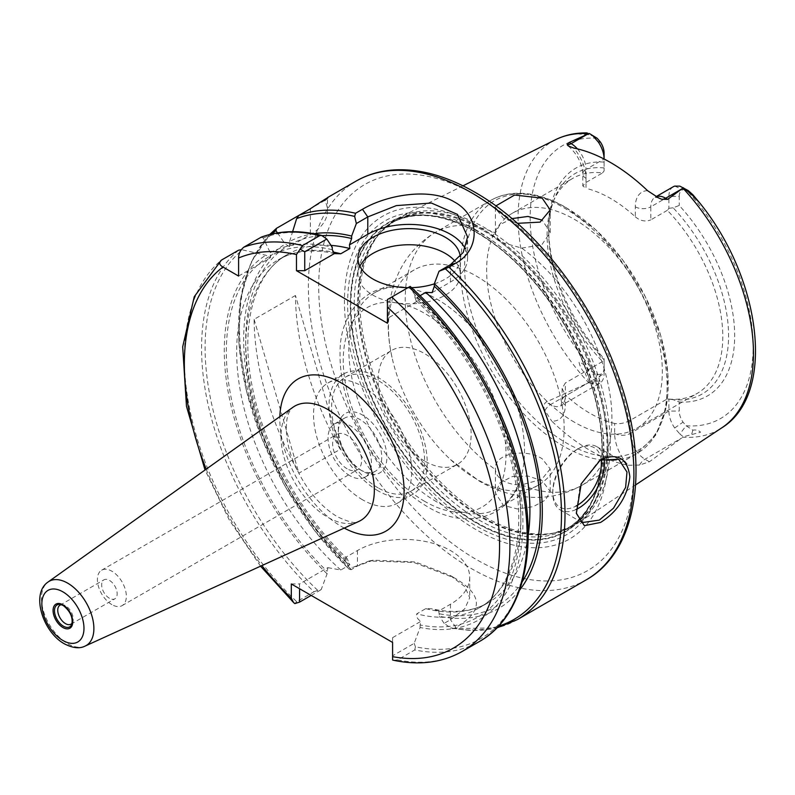 <?xml version="1.0" encoding="UTF-8"?>
<svg xmlns="http://www.w3.org/2000/svg" width="795" height="795" viewBox="0 0 795 795"><rect width="100%" height="100%" fill="white"/><g stroke="black" fill="none" stroke-linecap="round" stroke-linejoin="round"><path stroke-width="0.6" stroke-dasharray="3.98 2.98" d="M600.622 459.669L599.291 460.444L580.141 484.97L576.305 513.073M72.156 623.101A10.961 6.33 -120 0 0 72.733 622.058A10.961 6.33 -120 0 0 65.498 605.73A10.961 6.33 -120 0 0 62.725 604.727A10.961 6.33 -120 0 0 61.533 604.697M476.553 232.259A177.712 102.605 60 0 1 490.654 241.312A177.712 102.605 60 0 1 601.427 433.176A177.712 102.605 60 0 1 568.505 529.351A177.712 102.605 60 0 1 476.553 522.464A177.712 102.605 60 0 1 359.628 362.997A177.712 102.605 60 0 1 390.901 221.735A177.712 102.605 60 0 1 476.553 232.259M476.304 232.388A177.732 102.615 60 0 1 591.54 386.132A177.732 102.615 60 0 1 568.266 529.51A177.732 102.615 60 0 1 476.304 522.623A177.732 102.615 60 0 1 359.36 363.136A177.732 102.615 60 0 1 390.643 221.865A177.732 102.615 60 0 1 476.304 232.388M485.01 517.088A177.116 102.257 -120 0 0 555.188 532.769A177.116 102.257 -120 0 0 576.653 523.955A177.116 102.257 -120 0 0 599.847 381.073A177.116 102.257 -120 0 0 485.01 227.867A177.116 102.257 -120 0 0 399.647 217.373A177.116 102.257 -120 0 0 381.282 231.554A177.116 102.257 -120 0 0 374.395 376.413A177.116 102.257 -120 0 0 485.01 517.088M476.304 225.224A186.497 107.673 -120 0 0 344.434 301.365A186.497 107.673 -120 0 0 476.304 529.778A186.497 107.673 -120 0 0 608.175 453.637A186.497 107.673 -120 0 0 476.304 225.224M476.304 232.031A178.16 102.863 -120 0 0 350.327 304.773A178.16 102.863 -120 0 0 476.304 522.971A178.16 102.863 -120 0 0 602.282 450.238A178.16 102.863 -120 0 0 476.304 232.031M601.1 459.49A34.344 19.825 120 0 0 577.071 449.404L578.621 448.509A36.54 21.097 -60 0 1 596.886 446.701A36.54 21.097 -60 0 1 604.031 458.298M550.219 491.399L550.219 468.931L542.19 458.804C526.141 447.963 493.158 453.08 495.424 469.646C495.792 474.188 498.465 477.904 503.434 480.806C508.502 483.718 514.604 485.059 521.719 484.831A146.161 84.379 -120 0 0 581.652 485.447A146.161 84.379 -120 0 0 606.386 376.79A146.161 84.379 -120 0 0 521.719 248.09L503.434 242.873C498.475 239.891 495.812 236.572 495.424 232.915A146.161 84.379 -120 0 0 435.501 232.299A146.161 84.379 -120 0 0 410.767 340.946A146.161 84.379 -120 0 0 495.424 469.646L495.404 492.999L503.434 505.391L517.475 508.989L533.256 506.634L545.579 499.966L550.219 491.399L542.19 480.766L528.138 476.076L512.258 476.533L499.985 482.843L495.404 492.999M476.304 478.938A124.229 71.729 60 0 1 450.576 459.639A124.229 71.729 60 0 1 392.313 358.714A124.229 71.729 60 0 1 414.185 269.912A124.229 71.729 60 0 1 476.304 276.064A124.229 71.729 60 0 1 557.464 385.545A124.229 71.729 60 0 1 538.424 485.089A124.229 71.729 60 0 1 476.304 478.938M424.629 461.04A65.766 37.971 60 0 1 381.66 403.085A65.766 37.971 60 0 1 391.746 350.376A65.766 37.971 60 0 1 424.629 353.636A65.766 37.971 60 0 1 467.599 411.591A65.766 37.971 60 0 1 457.513 464.3A65.766 37.971 60 0 1 424.629 461.04M378.122 487.892A65.766 37.971 60 0 1 335.162 429.926A65.766 37.971 60 0 1 345.239 377.228A65.766 37.971 60 0 1 378.122 380.487A65.766 37.971 60 0 1 421.092 438.442A65.766 37.971 60 0 1 411.005 491.141A65.766 37.971 60 0 1 378.122 487.892M378.122 490.873A69.423 40.078 60 0 1 332.767 429.697A69.423 40.078 60 0 1 343.41 374.067A69.423 40.078 60 0 1 378.122 377.506A69.423 40.078 60 0 1 423.477 438.681A69.423 40.078 60 0 1 412.834 494.311A69.423 40.078 60 0 1 378.122 490.873M362.619 499.826A69.423 40.078 60 0 1 317.265 438.641A69.423 40.078 60 0 1 327.908 383.011A69.423 40.078 60 0 1 362.619 386.45A69.423 40.078 60 0 1 407.974 447.625A69.423 40.078 60 0 1 397.331 503.265A69.423 40.078 60 0 1 362.619 499.826M362.619 471.177L362.619 471.177A34.344 19.825 60 0 1 338.332 429.111A34.344 19.825 60 0 1 362.619 415.089A34.344 19.825 60 0 1 386.907 457.155A34.344 19.825 60 0 1 362.619 471.177L360.036 469.686A30.697 17.719 60 0 1 338.332 432.102A30.697 17.719 60 0 1 344.692 418.051A30.697 17.719 60 0 1 360.036 419.571A30.697 17.719 60 0 1 380.09 446.611A30.697 17.719 60 0 1 375.389 471.206A30.697 17.719 60 0 1 360.036 469.686L362.619 471.177M349.75 475.629A30.697 17.719 60 0 1 329.696 448.579A30.697 17.719 60 0 1 334.407 423.983A30.697 17.719 60 0 1 349.75 425.504A30.697 17.719 60 0 1 369.804 452.554A30.697 17.719 60 0 1 365.094 477.149A30.697 17.719 60 0 1 349.75 475.629M347.117 468.792A20.461 11.816 60 0 1 333.751 450.765A20.461 11.816 60 0 1 336.891 434.368A20.461 11.816 60 0 1 347.117 435.382A20.461 11.816 60 0 1 360.483 453.408A20.461 11.816 60 0 1 357.353 469.805A20.461 11.816 60 0 1 347.117 468.792M111.866 604.617A20.461 11.816 60 0 1 98.501 586.591A20.461 11.816 60 0 1 101.631 570.194A20.461 11.816 60 0 1 111.866 571.207A20.461 11.816 60 0 1 125.232 589.234A20.461 11.816 60 0 1 122.092 605.631A20.461 11.816 60 0 1 111.866 604.617M109.422 598.267A10.961 6.33 60 0 1 102.257 588.608A10.961 6.33 60 0 1 103.936 579.833A10.961 6.33 60 0 1 109.422 580.37A10.961 6.33 60 0 1 116.577 590.029A10.961 6.33 60 0 1 114.897 598.814A10.961 6.33 60 0 1 109.422 598.267M574.487 422.254A124.229 71.729 60 0 1 493.327 312.783A124.229 71.729 60 0 1 512.368 213.229A124.229 71.729 60 0 1 574.487 219.38A124.229 71.729 60 0 1 655.646 328.862A124.229 71.729 60 0 1 636.596 428.406A124.229 71.729 60 0 1 574.487 422.254M436.664 501.824A124.229 71.729 60 0 1 355.504 392.352A124.229 71.729 60 0 1 374.554 292.798A124.229 71.729 60 0 1 410.945 288.545A124.229 71.729 60 0 1 436.664 298.95A124.229 71.729 60 0 1 520.665 478.59A124.229 71.729 60 0 1 498.783 507.975A124.229 71.729 60 0 1 436.664 501.824M511.97 218.605L499.916 224.647L495.424 232.915M359.916 266.216A51.158 29.534 0 0 0 357.969 274.275A51.158 29.534 0 0 0 372.954 295.164A51.158 29.534 0 0 0 428.704 301.563A51.158 29.534 0 0 0 460.285 274.275A51.158 29.534 0 0 0 455.207 261.446M517.406 223.335L503.434 218.287L495.404 208.31L495.861 205.915M667.343 210.337L650.807 219.877L650.807 206.819L668.893 196.385L668.893 208.33L667.343 210.337A124.229 71.729 60 0 1 697.056 393.505A124.229 71.729 60 0 1 667.343 398.901L630.137 420.386C624.82 423.178 619.653 424.202 614.634 423.457L614.634 433.444A32.009 18.484 -120 0 0 628.239 465.264A169.673 97.964 60 0 1 589.989 450.407A169.673 97.964 60 0 1 551.73 421.092A32.009 18.484 -120 0 0 565.334 404.983L565.334 394.996L562.125 388.447L565.334 382.971L565.334 396.029L604.091 373.66L604.091 361.705L602.54 361.496A124.229 71.729 60 0 1 552.883 202.337A124.229 71.729 60 0 1 572.827 178.328A124.229 71.729 60 0 1 602.54 172.922L586.004 182.472L582.795 185.941L586.004 188.345L586.004 178.358A32.009 18.484 -120 0 0 573.752 148.059M628.239 465.264L639.508 465.065L649.426 461.766L682.885 437.161A166.433 96.086 -120 0 0 721.88 427.78M517.336 619.623A230.192 132.904 60 0 1 454.193 628.388L455.923 627.394C483.599 611.206 483.161 594.74 454.601 577.985L413.817 562.462L369.238 560.982L350.277 568.385A230.192 132.904 60 0 1 276.481 228.324M272.059 233.919A228.374 131.851 -120 0 0 349.333 569.349L351.122 569.677L357.452 566.02L373.183 560.167L415.348 561.946L450.507 575.62L454.601 577.985M647.557 190.671A32.009 18.484 -120 0 0 635.304 206.819L635.304 216.806A124.229 71.729 -120 0 0 610.659 198.502A124.229 71.729 -120 0 0 586.004 188.345M602.54 361.496L565.334 382.971M614.634 423.457A124.229 71.729 60 0 1 589.989 413.301A124.229 71.729 60 0 1 565.334 394.996M679.228 401.972A131.543 75.942 -120 0 0 734.679 335.738A131.543 75.942 -120 0 0 679.228 205.468L673.127 207.793A127.23 73.458 60 0 1 728.578 335.738A127.23 73.458 60 0 1 673.127 399.656L679.228 401.972L679.228 411.065A13.744 7.93 -120 0 0 683.014 422.135L686.115 425.762L692.872 430.165C696.102 429.648 698.676 430.334 700.574 432.212L683.293 436.793L679.874 434L686.115 425.762A157.678 91.037 60 0 0 753.153 346.401A157.678 91.037 60 0 0 686.115 189.637L679.874 186.149M604.091 162.091A131.543 75.942 -120 0 0 548.649 228.334A131.543 75.942 -120 0 0 604.091 358.595L604.091 359.797A127.23 73.458 60 0 1 548.649 231.852A127.23 73.458 60 0 1 554.572 198.203A127.23 73.458 60 0 1 604.091 167.934L604.091 152.998M635.304 216.806C640.313 220.97 645.48 221.994 650.807 219.877M667.343 398.901L668.893 399.12L668.893 411.065A21.048 12.154 -120 0 0 674.687 428.018L679.874 434M602.54 172.922L604.091 170.915L604.091 159.01M673.127 399.656L668.893 399.12M604.091 359.797L604.091 361.705M565.334 404.983A10.961 6.33 0 0 1 562.125 400.501A10.961 6.33 0 0 1 565.334 396.029A21.048 12.154 60 0 1 560.982 405.669L599.738 383.289A21.048 12.154 60 0 0 604.091 373.66L604.091 358.595M604.091 167.934L604.091 170.915M673.127 207.793L668.893 208.33M673.256 186.745A21.048 12.154 60 0 0 668.893 196.385L679.228 196.385L679.228 205.468M519.562 590.168A211.182 121.923 60 0 1 439.486 616.314L438.751 611.007L450.467 604.24A65.766 37.971 -0 0 0 469.736 577.389A65.766 37.971 -0 0 0 429.131 542.309A65.766 37.971 -0 0 0 357.452 550.538L345.736 557.305L346.471 562.612A211.182 121.923 60 0 1 285.196 244.045L289.509 246.679L310.358 234.634A58.462 33.758 0 0 0 327.48 210.774A58.462 33.758 0 0 0 324.698 200.489L298.85 215.405M260.998 237.268L263.234 237.904L270.25 252.671L270.38 257.719L265.818 255.235L242.505 249.878A228.374 131.851 60 0 0 317.752 590.387L321.17 589.652L327.093 573.801L327.828 567.64L299.576 583.957L299.576 588.727M270.25 252.671A211.182 121.923 60 0 1 332.26 247.245M327.48 210.774L327.48 197.617L324.698 200.489M295.452 295.482L254.112 319.342A230.192 132.904 -120 0 0 298.89 473.164L340.23 449.294A230.192 132.904 -120 0 1 295.452 295.482L340.23 449.294M277.455 232.875L285.196 244.045M346.471 562.612L351.122 569.677M450.507 575.62L464.777 586.581L469.736 597.721L464.767 608.801L450.467 619.722L444.127 623.379L450.666 627.861A228.374 131.851 -120 0 0 498.535 626.172M444.127 623.379L439.486 616.314M289.509 246.679L289.628 241.481A211.182 121.923 60 0 1 313.767 233.71M327.093 573.801A211.182 121.923 60 0 1 265.818 255.235M420.108 624.999L420.108 627.503L414.185 643.354L392.591 655.815L392.591 637.66L420.843 621.342L420.108 624.999A208.27 120.244 -120 0 0 520.844 518.688A208.27 120.244 -120 0 0 414.94 297.449L414.94 294.975A211.182 121.923 60 0 1 522.901 519.87A211.182 121.923 60 0 1 420.108 627.503M414.94 294.975L409.485 286.796L410.121 286.429A228.374 131.851 60 0 1 528.039 530.881A228.374 131.851 60 0 1 415.417 646.772L414.185 643.354M238.589 250.196A230.192 132.904 -120 0 0 313.946 591.758L296.714 601.706A230.192 132.904 60 0 1 221.368 260.144M462.213 651.443A230.192 132.904 60 0 1 397.52 659.9L414.752 649.962A230.192 132.904 -120 0 0 479.445 641.495M327.828 567.64L340.797 570.015L349.84 564.788L347.127 558.547L345.736 557.305M387.423 323.207L387.423 318.427L417.146 301.275L416.739 297.618L420.038 295.71M438.751 611.007L431.814 608.791L425.782 608.632L416.739 613.859C416.033 616.562 417.405 619.057 420.843 621.342M679.228 196.385A13.744 7.93 60 0 1 683.014 189.677L686.115 189.637L688.241 190.591M599.738 383.289A21.048 12.154 60 0 1 598.297 383.915L593.09 383.896L597.204 374.435A157.678 91.037 60 0 1 530.166 217.661A157.678 91.037 60 0 1 597.204 138.3M604.091 367.688A13.744 7.93 60 0 1 600.314 374.385L597.204 374.435L588.986 370.182L585.279 373.61C581.93 370.311 579.843 366.435 579.008 362.003C582.954 363.534 586.273 366.257 588.986 370.182M289.628 241.481L292.6 231.683M555.556 139.691A166.433 96.086 -120 0 0 588.658 382.763L546.046 402.081C543.561 404.257 543.194 407.06 544.943 410.468L551.73 421.092M550.219 468.931L541.793 479.286L521.719 484.831M521.719 248.09L541.793 244.85L550.219 232.369L542.19 220.126M432.122 292.63L450.467 282.036A58.462 33.758 0 0 0 467.589 258.166A58.462 33.758 0 0 0 465.184 248.587M387.423 318.427L387.423 299.526L409.485 286.796M414.94 297.449L416.083 300.689L417.146 301.275M407.934 287.691A51.158 29.534 0 0 0 411.552 287.661M434.318 283.865A51.158 29.534 0 0 0 460.285 258.166A51.158 29.534 0 0 0 460.216 256.616M575.997 509.535A36.54 21.097 -60 0 1 560.346 509.983A36.54 21.097 -60 0 1 552.783 493.258A36.54 21.097 -60 0 1 578.621 448.509L577.071 449.404A34.344 19.825 120 0 0 552.783 491.469A34.344 19.825 120 0 0 575.997 506.077M588.658 382.763L593.09 383.896M594.889 136.7L588.986 134.752L578.999 134.027C579.863 133.192 581.96 132.825 585.279 132.934L586.939 132.924M589.304 382.524L585.279 373.61M238.599 276.064L270.38 257.719M311.173 595.425L321.17 589.652M392.591 637.66L392.591 642.43M291.308 583.957L299.576 583.957M397.52 659.9L393.704 660.317M392.591 655.815L392.591 660.009M415.417 646.772L414.752 649.962M294.866 603.584L296.714 601.706M313.946 591.758L317.752 590.387M454.193 628.388L450.666 627.861M350.277 568.385L349.234 569.309L314.89 530.921L285.256 486.54L261.933 438.602L246.182 389.679L238.868 342.406L240.428 299.317L250.842 262.678L269.714 234.485M254.112 319.342L298.89 473.164M72.733 622.058L71.788 624.383A12.65 7.304 -120 0 0 63.431 605.542A12.65 7.304 -120 0 0 63.063 605.343M566.428 207.922A143.965 83.117 -120 0 0 464.628 266.693A143.965 83.117 -120 0 0 566.428 443.014A143.965 83.117 -120 0 0 668.227 384.243A143.965 83.117 -120 0 0 566.428 207.922M563.744 446.353A146.161 84.379 60 0 1 468.265 317.563A146.161 84.379 60 0 1 490.664 200.439A146.161 84.379 60 0 1 563.744 207.684A146.161 84.379 60 0 1 659.224 336.474A146.161 84.379 60 0 1 636.825 453.597A146.161 84.379 60 0 1 563.744 446.353M476.304 195.51A222.888 128.681 60 0 1 633.913 468.493A222.888 128.681 60 0 1 476.304 559.491A222.888 128.681 60 0 1 318.696 286.508A222.888 128.681 60 0 1 476.304 195.51M356.041 181.131A230.192 132.904 -120 0 0 320.753 365.591A230.192 132.904 -120 0 0 471.137 568.445A230.192 132.904 -120 0 0 586.233 579.843M483.181 229.487A176.42 101.859 -120 0 0 379.851 233.164A176.42 101.859 -120 0 0 372.994 377.456A176.42 101.859 -120 0 0 483.181 517.585A176.42 101.859 -120 0 0 553.072 533.197A176.42 101.859 -120 0 0 602.451 400.183A176.42 101.859 -120 0 0 483.181 229.487M482.376 230.073A176.271 101.77 -120 0 0 394.241 221.348A176.271 101.77 -120 0 0 367.22 362.59A176.271 101.77 -120 0 0 482.376 517.923A176.271 101.77 -120 0 0 570.512 526.648A176.271 101.77 -120 0 0 597.532 385.406A176.271 101.77 -120 0 0 482.376 230.073M478.858 519.95A176.271 101.77 -120 0 0 566.984 528.685A176.271 101.77 -120 0 0 594.004 387.433A176.271 101.77 -120 0 0 478.858 232.11A176.271 101.77 -120 0 0 390.723 223.375A176.271 101.77 -120 0 0 363.703 364.627A176.271 101.77 -120 0 0 478.858 519.95M475.788 229.805A181.26 104.652 -120 0 0 347.614 303.799A181.26 104.652 -120 0 0 475.788 525.803A181.26 104.652 -120 0 0 603.962 451.798A181.26 104.652 -120 0 0 475.788 229.805M424.629 501.317A115.096 66.452 60 0 1 343.241 360.344A115.096 66.452 60 0 1 424.629 313.359A115.096 66.452 60 0 1 506.017 454.323A115.096 66.452 60 0 1 424.629 501.317M85.145 646.067A37.067 21.405 60 0 1 67.674 643.692A37.067 21.405 60 0 1 43.745 611.961A37.067 21.405 60 0 1 48.137 581.97M358.784 521.45A66.005 38.11 60 0 1 327.669 517.217A66.005 38.11 60 0 1 285.057 460.722A66.005 38.11 60 0 1 292.878 407.308C289.698 410.081 287.681 414.414 286.816 420.316C285.405 432.738 287.313 445.776 292.52 459.421C303.362 485.954 318.328 505.073 337.408 516.77C349.263 522.335 356.389 523.895 358.784 521.45M344.235 528.079A87.857 50.731 60 0 1 341.949 526.807A87.857 50.731 60 0 1 279.87 416.59M649.426 461.766L645.023 459.222A21.048 12.154 60 0 1 630.137 433.444L668.893 411.065L679.228 411.065M614.634 433.444A10.961 6.33 0 0 0 630.137 433.444L630.137 420.386M577.409 148.874A21.048 12.154 60 0 1 586.004 169.415L604.061 158.99M586.004 178.358A10.961 6.33 180 0 1 582.795 173.886A10.961 6.33 180 0 1 586.004 169.415L586.004 182.472M346.471 560.107A208.27 120.244 60 0 1 288.058 245.695M332.26 249.71A208.27 120.244 -120 0 0 270.25 255.98M522.196 581.801A208.27 120.244 60 0 1 439.486 613.81M289.628 244.79A208.27 120.244 60 0 1 322.154 235.618M268.68 256.884A208.27 120.244 -120 0 0 327.093 571.297M206.203 469.159A222.888 128.681 -120 0 0 261.873 565.583M340.797 570.015A200.966 116.03 60 0 1 278.29 259.776A200.966 116.03 60 0 1 332.717 251.995M331.028 245.387A200.966 116.03 -120 0 0 287.333 254.549A200.966 116.03 -120 0 0 349.84 564.788M416.739 297.618A200.966 116.03 60 0 1 479.256 607.857A200.966 116.03 60 0 1 416.739 613.859M425.782 608.632A200.966 116.03 -120 0 0 488.299 602.63A200.966 116.03 -120 0 0 528.188 535.144M674.687 186.119L683.014 189.677M598.297 383.915L600.314 374.385M674.687 428.018L683.014 422.135M639.508 465.065A10.961 6.33 -60 0 1 645.023 459.222L681.693 438.045M263.234 237.904A228.374 131.851 60 0 1 323.048 236.155M450.467 282.036L450.467 264.656M562.125 388.447L562.125 400.501L560.982 405.669A21.048 12.154 60 0 1 550.458 404.625L587.137 383.448M544.943 410.468A10.961 6.33 120 0 1 550.458 404.625L546.046 402.081M635.304 206.819A10.961 6.33 180 0 0 650.807 206.819A21.048 12.154 60 0 1 655.169 197.19A21.048 12.154 60 0 1 656.143 196.723M310.358 208.767L310.358 234.634M692.872 430.165L691.481 434.915M588.986 134.752L585.279 132.934M450.467 604.24L450.467 619.722L455.923 627.394M357.452 550.538L357.452 566.02L351.996 567.392M576.365 513.431L576.097 511.732M600.603 459.689L599.271 460.454M62.725 604.727L60.241 604.379M450.576 459.639L479.345 481.104C493.745 489.541 508.999 494.758 525.107 496.746C545.122 499.061 563.973 495.295 581.652 485.447L636.825 453.597L655.706 435.213L666.28 407.686L667.929 373.521L660.725 335.49L645.341 296.724L623.101 260.502L595.872 229.874L565.941 207.465C548.51 197.438 531.875 192.708 516.034 193.274C506.723 193.692 498.266 196.087 490.664 200.439L435.501 232.299C417.792 242.902 404.963 257.669 397.003 276.61C391.567 289.768 388.626 303.62 388.189 318.169C387.761 331.535 389.143 345.05 392.313 358.714M381.282 231.554L394.241 221.348L390.723 223.375C413.947 210.456 442.586 213.438 476.662 232.319L490.654 241.312M555.188 532.769L570.512 526.648L566.984 528.685C593.289 512.546 604.766 480.707 601.427 433.176M596.886 446.701L618.699 459.291M345.239 377.228L391.746 350.376M327.908 383.011L343.41 374.067M338.332 432.102L338.332 429.111M334.407 423.983L344.692 418.051M101.631 570.194L336.891 434.368M60.013 605.184L103.936 579.833M374.554 292.798L414.185 269.912M410.945 288.545C371.762 278.339 339.356 309.166 340.061 353.159C339.733 372.815 343.847 393.406 352.394 414.94L364.756 440.539C381.689 469.795 402.409 491.717 426.905 506.335C465.264 530.573 509.655 518.539 520.665 478.59M357.969 274.275L357.969 258.166M495.404 232.369L495.404 208.31M635.622 484.9L576.653 523.955M512.368 213.229L572.827 178.328M548.649 231.852L548.649 228.334M636.596 428.406L697.056 393.505M334.765 253.605C312.693 248.716 293.862 250.773 278.29 259.776L287.333 254.549C254.36 272.506 239.255 325.473 252.74 389.103C264.715 449.314 301.623 515.607 347.127 558.547M416.083 300.689C463.068 343.529 501.595 411.581 513.848 473.303C527.333 536.933 512.219 589.9 479.256 607.857L488.299 602.63C472.717 611.633 453.885 613.69 431.814 608.791M462.958 185.831L399.647 217.373M550.219 232.369L550.219 209.9M467.589 258.166L467.589 236.91M460.285 274.275L460.285 258.166M498.783 507.975L538.424 485.089M70.974 624.174L114.897 598.814M122.092 605.631L357.353 469.805M365.094 477.149L375.389 471.206M397.331 503.265L412.834 494.311M411.005 491.141L457.513 464.3M560.346 509.983L582.159 522.573M552.783 491.469L552.783 493.258M658.817 198.044L655.14 197.2L656.054 196.673M568.216 145.912C577.21 153.972 582.079 163.293 582.795 173.886L582.795 185.941M469.736 577.389L469.736 597.721M373.183 560.167L369.238 560.992M452.415 628.616L496.865 627.921M260.561 566.189L229.348 520.079L205.03 470.004M552.883 202.337L554.572 198.203"/><path stroke-width="1.19" d="M600.593 522.434L584.365 525.664L576.365 513.441L581.234 483.807L600.622 459.669C617.755 452.554 627.494 458.268 629.849 476.811C627.503 496.328 617.745 511.533 600.593 522.434M576.305 513.073L582.159 522.573L599.291 520.109L613.502 508.194L625.605 487.424L626.987 472.041L618.699 459.291L599.947 460.076M61.533 604.697A10.961 6.33 -120 0 0 60.013 605.184A10.961 6.33 -120 0 0 58.333 613.969A10.961 6.33 -120 0 0 65.498 623.628A10.961 6.33 -120 0 0 70.974 624.174A10.961 6.33 -120 0 0 72.156 623.101M604.031 458.298A36.54 21.097 -60 0 1 578.621 508.174A36.54 21.097 -60 0 1 575.997 509.535M575.997 506.077A34.344 19.825 120 0 0 577.071 505.491A34.344 19.825 120 0 0 601.1 459.49M542.19 220.126L527.94 216.439L511.97 218.605M460.216 256.616A51.158 29.534 0 0 0 445.299 237.278A51.158 29.534 0 0 0 389.55 230.878A51.158 29.534 0 0 0 357.969 258.166A51.158 29.534 0 0 0 372.954 279.045A51.158 29.534 0 0 0 407.934 287.691M455.207 261.446A51.158 29.534 0 0 0 445.299 253.396A51.158 29.534 0 0 0 359.916 266.216M495.861 205.915L514.623 195.033L542.19 198.154L550.219 209.9L540.123 222.123L517.406 223.335M656.143 196.723A21.048 12.154 60 0 1 665.693 198.233L667.651 199.366L661.728 199.257L658.817 198.044L647.557 190.671A168.212 97.119 -120 0 0 610.659 162.587A168.212 97.119 -120 0 0 573.752 148.059L568.216 145.912L567.163 144.66L569.16 142.504L588.658 133.709A166.433 96.086 -120 0 0 555.556 139.691L462.958 185.831M635.622 484.9L721.88 427.78A166.433 96.086 -120 0 0 682.885 188.107L667.651 199.366M292.6 231.683L296.654 218.615L298.89 215.385A230.192 132.904 60 0 1 355.574 213.259L362.47 209.284C386.281 195.063 430.145 187.054 454.601 202.079C480.101 215.972 480.786 249.57 455.783 263.155L448.897 267.14A230.192 132.904 60 0 1 517.336 619.623L586.233 579.843A230.192 132.904 -120 0 0 621.521 395.383A230.192 132.904 -120 0 0 471.137 192.529A230.192 132.904 -120 0 0 356.041 181.131L327.48 197.617M593.09 136.044L598.297 142.017A21.048 12.154 -120 0 1 604.091 158.97L604.091 152.998A13.744 7.93 -120 0 0 600.314 141.937L597.204 138.3L589.294 133.471L597.204 138.3M241.213 249.7L238.589 250.196L221.368 260.144C218.705 262.598 219.241 264.894 222.958 267.031L238.599 276.064L238.599 258.007C238.599 253.724 240.319 250.127 243.767 247.205L261.346 237.099C279.433 230.49 299.516 229.934 321.597 235.429L326.805 239.066L332.26 247.245L332.26 249.71L334.466 253.535L304.743 270.697L296.475 270.697L387.423 323.207L387.423 299.526L391.706 297.062A230.192 132.904 60 0 1 462.213 651.443L479.445 641.495A230.192 132.904 -120 0 0 408.928 287.114L391.706 297.062M324.698 200.489C331.793 194.984 327.013 197.746 310.358 208.767L276.481 228.324L269.714 234.485M276.481 228.324L275.925 230.58L277.455 232.875M498.535 626.172A228.374 131.851 -120 0 0 558.706 478.749A228.374 131.851 -120 0 0 445.359 268.79L439.039 271.254L434.318 283.785A211.182 121.923 60 0 1 519.562 590.168M434.318 283.785L434.318 286.26A208.27 120.244 60 0 1 522.196 581.801M322.154 235.618A208.27 120.244 60 0 1 351.638 238.52L351.638 236.055L356.359 223.524L354.64 216.409A228.374 131.851 -120 0 0 296.654 218.615M313.767 233.71A211.182 121.923 60 0 1 351.638 236.055M261.873 565.583A222.888 128.681 -120 0 0 291.308 598.168L291.308 583.957L392.591 642.43L392.591 656.65A222.888 128.681 -120 0 0 499.538 542.915A222.888 128.681 -120 0 0 387.423 307.079M296.475 270.697L296.475 254.569A222.888 128.681 -120 0 0 238.599 258.007M351.638 238.52L349.442 244.89L349.84 248.547L340.797 253.774L334.765 253.615M420.038 295.71L425.782 292.391L432.122 292.63L434.318 286.26M656.054 196.673L673.256 186.745A21.048 12.154 60 0 1 674.687 186.119L679.874 186.149L688.241 190.591L692.872 194.735L691.481 194.248L699.67 202.864L692.872 194.735M555.556 139.691C565.106 134.981 575.57 132.725 586.939 132.924L588.658 133.709M243.767 247.205A230.192 132.904 60 0 1 302.537 245.576L319.759 235.628A230.192 132.904 -120 0 0 260.998 237.268M465.184 248.587A58.462 33.758 0 0 0 367.787 234.296L349.442 244.89M439.039 271.254L450.467 264.656L463.187 252.492L467.589 236.91L457.463 214.402L431.417 203.033L396.367 205.607L367.787 216.926L356.359 223.524M326.805 239.066L304.743 251.796L304.743 270.697M411.552 287.661A51.158 29.534 0 0 0 434.318 283.865M682.885 188.107L683.293 187.739L691.481 194.248M221.368 260.144L194.268 296.674L182.691 346.799L186.477 406.325L205.03 470.004M299.576 588.727L299.576 602.113L311.173 595.425M462.213 651.443C442.318 662.662 419.482 665.614 393.704 660.317L392.591 660.009L392.591 656.65M291.308 598.168L293.554 602.511L294.866 603.584L299.576 602.113M302.537 245.576L296.475 254.569M304.743 251.796L300.192 249.173M321.597 235.429L319.759 235.628M408.928 287.114L410.16 286.399C462.928 333.483 506.415 408.143 521.52 477.547C538.613 551.859 522.464 617.437 479.445 641.495M445.359 268.79L448.897 267.14M355.574 213.259L354.64 216.409M63.431 626.202A12.65 7.304 -120 0 0 71.788 624.383C73.18 617.536 70.318 611.236 63.212 605.482L60.241 604.379A12.65 7.304 -120 0 0 54.636 612.667A12.65 7.304 -120 0 0 63.431 626.202M62.914 604.806A13.912 8.03 60 0 1 72.752 621.849A13.912 8.03 60 0 1 62.914 627.533A13.912 8.03 60 0 1 53.076 610.49A13.912 8.03 60 0 1 62.914 604.806M63.063 605.343A12.65 7.304 -120 0 0 60.241 604.379M62.914 591.858A29.783 17.192 60 0 1 83.972 628.328A29.783 17.192 60 0 1 62.914 640.492A29.783 17.192 60 0 1 41.847 604.011A29.783 17.192 60 0 1 62.914 591.858M67.674 583.152A37.067 21.405 60 0 1 92.16 616.761A37.067 21.405 60 0 1 85.145 646.067L358.784 521.45A66.005 38.11 60 0 0 371.265 469.259A66.005 38.11 60 0 0 327.669 409.425A66.005 38.11 60 0 0 292.878 407.308L48.137 581.97A37.067 21.405 60 0 1 67.674 583.152M279.87 416.59A87.857 50.731 60 0 1 341.949 383.329A87.857 50.731 60 0 1 404.069 489.621A87.857 50.731 60 0 1 344.235 528.079M275.925 230.58A228.374 131.851 -120 0 0 272.059 233.919M222.958 267.031A222.888 128.681 -120 0 0 206.203 469.159M332.717 251.995A200.966 116.03 60 0 1 340.797 253.774M349.84 248.547A200.966 116.03 -120 0 0 331.028 245.387M528.188 535.144A200.966 116.03 -120 0 0 425.782 292.391M598.297 142.017L600.314 141.937M569.16 142.504L571.128 143.637L587.137 134.395M567.163 144.66A10.961 6.33 120 0 0 571.128 143.637A21.048 12.154 60 0 1 577.409 148.874M367.787 234.296L367.787 216.926L362.47 209.284M661.728 199.257A10.961 6.33 -60 0 0 665.693 198.233L681.693 188.991M450.467 264.656L455.783 263.155M356.041 181.131C367.936 174.304 381.143 170.537 395.681 169.832C420.823 168.828 447.188 176.271 474.794 192.171C536.148 226.873 594.879 303.769 620.428 382.276C649.823 468.404 637.193 551.432 586.233 579.843M48.137 581.97C30.439 593.776 43.069 632.234 64.425 643.841C72.802 648.134 79.709 648.879 85.145 646.067M721.88 427.78C776.417 394.181 761.381 278.707 699.67 202.864M496.865 627.921L517.336 619.623M293.554 602.511L260.561 566.189"/></g></svg>
